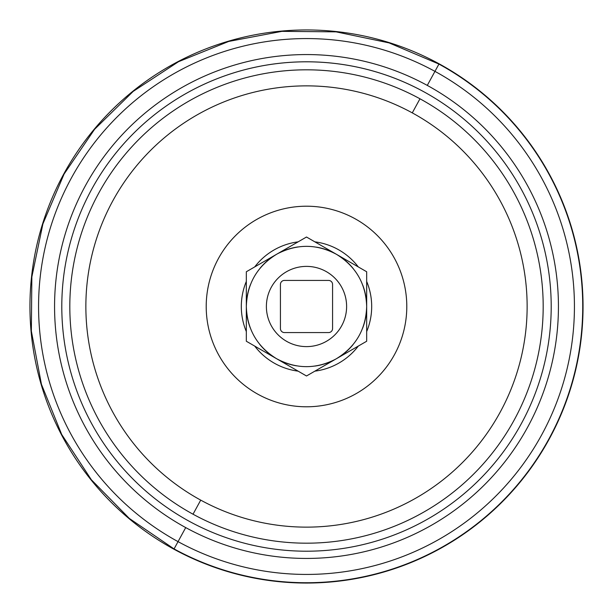 <?xml version="1.0" encoding="UTF-8"?>
<svg xmlns="http://www.w3.org/2000/svg" width="613" height="613" viewBox="0 0 613 613"><rect width="100%" height="100%" fill="white"/><g stroke="black" fill="none" stroke-linecap="round" stroke-linejoin="round"><path stroke-width="0.92" d="M193.026 514.207L200.719 500.124A220.634 220.634 0 0 0 500.124 412.281A220.634 220.634 0 0 0 412.281 112.876L419.974 98.793A236.679 236.679 0 0 1 514.207 419.974A236.679 236.679 0 0 1 193.026 514.207A236.679 236.679 0 0 0 514.207 419.974A236.679 236.679 0 0 0 419.974 98.793L412.281 112.876A220.634 220.634 0 0 0 112.876 200.719A220.634 220.634 0 0 0 200.719 500.124L193.026 514.207A236.679 236.679 0 0 1 98.793 193.026A236.679 236.679 0 0 1 419.974 98.793A236.679 236.679 0 0 0 98.793 193.026A236.679 236.679 0 0 0 193.026 514.207M200.719 500.124A220.634 220.634 0 0 1 112.876 200.719A220.634 220.634 0 0 1 412.281 112.876A220.634 220.634 0 0 1 500.124 412.281A220.634 220.634 0 0 1 200.719 500.124M206.213 306.5A100.287 100.287 0 0 0 306.5 406.787A100.287 100.287 0 0 0 406.787 306.5A100.287 100.287 0 0 0 306.5 206.213A100.287 100.287 0 0 0 206.213 306.5A100.287 100.287 0 0 1 306.5 206.213A100.287 100.287 0 0 1 406.787 306.5A100.287 100.287 0 0 1 306.5 406.787A100.287 100.287 0 0 1 206.213 306.5M241.315 306.5A65.185 65.185 0 0 0 246.326 331.572A65.185 65.185 0 0 1 246.326 281.428A65.185 65.185 0 0 0 241.315 306.5M254.701 346.077A65.185 65.185 0 0 0 298.125 371.149A65.185 65.185 0 0 1 254.701 346.077M314.875 371.149A65.185 65.185 0 0 0 358.298 346.077A65.185 65.185 0 0 1 314.875 371.149M366.674 331.572A65.185 65.185 0 0 0 366.674 281.428A65.185 65.185 0 0 1 366.674 331.572M358.298 266.923A65.185 65.185 0 0 0 314.875 241.851A65.185 65.185 0 0 1 358.298 266.923M298.125 241.851A65.185 65.185 0 0 0 254.701 266.923A65.185 65.185 0 0 1 298.125 241.851M347.387 260.625L336.583 254.387C355.892 266.402 365.923 283.773 366.674 306.5A60.174 60.174 0 0 0 362.75 285.137A60.174 60.174 0 0 1 366.674 306.5L366.674 271.758L336.583 254.387A60.174 60.174 0 0 0 316.5 247.162A60.174 60.174 0 0 1 353.31 268.686A60.174 60.174 0 0 0 336.583 254.387L306.5 237.016L277.643 253.675L246.326 271.758L246.326 306.5A60.174 60.174 0 0 0 250.25 327.863A60.174 60.174 0 0 1 246.326 306.5L246.326 341.242L276.417 358.613A60.174 60.174 0 0 0 296.5 365.838A60.174 60.174 0 0 1 276.417 358.613L306.5 375.984L335.357 359.325L366.674 341.242L366.674 306.5A60.174 60.174 0 0 1 362.567 328.353A60.174 60.174 0 0 0 366.674 306.5L366.674 341.242L366.674 306.5C365.923 283.773 355.892 266.402 336.583 254.387L366.674 271.758L366.674 341.242L336.583 358.613C355.892 346.598 365.923 329.227 366.674 306.5C365.923 329.227 355.892 346.598 336.583 358.613L306.5 375.984L276.417 358.613A60.174 60.174 0 0 1 259.69 344.314A60.174 60.174 0 0 0 276.417 358.613L306.5 375.984M336.629 358.59A60.174 60.174 0 0 0 352.965 344.736A60.174 60.174 0 0 1 336.629 358.59M315.044 366.061A60.174 60.174 0 0 0 335.02 359.486A60.174 60.174 0 0 1 315.044 366.061M276.371 254.41A60.174 60.174 0 0 0 260.035 268.264A60.174 60.174 0 0 1 276.371 254.41M250.433 284.647A60.174 60.174 0 0 0 246.326 306.5A60.174 60.174 0 0 1 250.433 284.647M297.956 246.939A60.174 60.174 0 0 0 277.98 253.514A60.174 60.174 0 0 1 297.956 246.939M276.21 358.498L246.326 341.242L246.326 306.5C247.077 329.227 257.108 346.598 276.417 358.613C295.941 369.087 315.58 369.325 335.349 359.31L336.583 358.613L335.349 359.31C315.58 369.325 295.941 369.087 276.417 358.613L246.326 341.242M309.075 238.503L366.674 271.758M303.895 374.482L276.417 358.613C257.108 346.598 247.077 329.227 246.326 306.5L246.326 271.758L276.417 254.387C257.108 266.402 247.077 283.773 246.326 306.5C247.077 283.773 257.108 266.402 276.417 254.387L306.5 237.016M336.583 254.387C317.059 243.913 297.42 243.675 277.651 253.69L276.417 254.387L277.651 253.69C297.42 243.675 317.059 243.913 336.583 254.387M266.387 306.5A40.113 40.113 0 0 0 306.5 346.613A40.113 40.113 0 0 0 346.613 306.5A40.113 40.113 0 0 0 306.5 266.387A40.113 40.113 0 0 0 266.387 306.5A40.113 40.113 0 0 1 306.5 266.387A40.113 40.113 0 0 1 346.613 306.5A40.113 40.113 0 0 1 306.5 346.613A40.113 40.113 0 0 1 266.387 306.5M280.425 284.44L280.425 328.56A4.015 4.015 0 0 0 284.44 332.575L328.56 332.575A4.015 4.015 0 0 0 332.575 328.56L332.575 284.44A4.015 4.015 0 0 0 328.56 280.425L284.44 280.425A4.015 4.015 0 0 0 280.425 284.44L280.425 328.56L280.425 284.44A4.015 4.015 0 0 1 284.44 280.425L328.56 280.425A4.015 4.015 0 0 1 332.575 284.44L332.575 328.56A4.015 4.015 0 0 1 328.56 332.575L284.44 332.575A4.015 4.015 0 0 1 280.425 328.56L280.425 284.44M174.069 548.919L178.046 541.631A267.935 267.935 0 0 0 541.631 434.954A267.935 267.935 0 0 0 434.954 71.369L438.931 64.081L434.954 71.369A267.935 267.935 0 0 0 71.369 178.046A267.935 267.935 0 0 0 178.046 541.631L174.069 548.919A276.233 276.233 0 0 0 548.919 438.931A276.233 276.233 0 0 0 438.931 64.081A276.233 276.233 0 0 1 548.919 438.931A276.233 276.233 0 0 1 174.069 548.919M438.939 64.074A276.241 276.241 0 0 1 548.926 438.939A276.241 276.241 0 0 1 174.061 548.926L129.312 518.429L91.375 479.787L61.698 434.487L41.431 384.267L31.355 331.066L31.853 276.915L42.902 223.898L64.081 174.061L94.578 129.312L133.22 91.368L178.521 61.698L228.733 41.431L281.942 31.355L336.085 31.853L389.094 42.902L438.939 64.074A276.241 276.241 0 0 1 548.926 438.939A276.241 276.241 0 0 1 174.061 548.926L173.916 549.194A276.547 276.547 0 0 1 63.806 173.916A276.547 276.547 0 0 1 439.084 63.806A276.547 276.547 0 0 1 549.194 439.084A276.547 276.547 0 0 1 173.916 549.194L174.061 548.926M178.046 541.631L185.716 527.594A251.935 251.935 0 0 0 527.594 427.284A251.935 251.935 0 0 0 427.284 85.406L434.954 71.369A267.935 267.935 0 0 1 541.631 434.954A267.935 267.935 0 0 1 178.046 541.631A267.935 267.935 0 0 1 71.369 178.046A267.935 267.935 0 0 1 434.954 71.369L427.284 85.406A251.935 251.935 0 0 0 85.406 185.716A251.935 251.935 0 0 0 185.716 527.594L178.046 541.631M185.716 527.594A251.935 251.935 0 0 1 85.406 185.716A251.935 251.935 0 0 1 427.284 85.406A251.935 251.935 0 0 1 527.594 427.284A251.935 251.935 0 0 1 185.716 527.594M551.202 306.5A244.702 244.702 0 0 0 75.269 226.435A244.702 244.702 0 0 0 265.904 547.815A244.702 244.702 0 0 0 551.202 306.5A244.702 244.702 0 0 1 265.904 547.815A244.702 244.702 0 0 1 75.269 226.435A244.702 244.702 0 0 1 423.821 91.751M439.084 63.806A276.547 276.547 0 0 0 63.806 173.916A276.547 276.547 0 0 0 173.916 549.194A276.547 276.547 0 0 0 549.194 439.084A276.547 276.547 0 0 0 439.084 63.806"/></g></svg>
